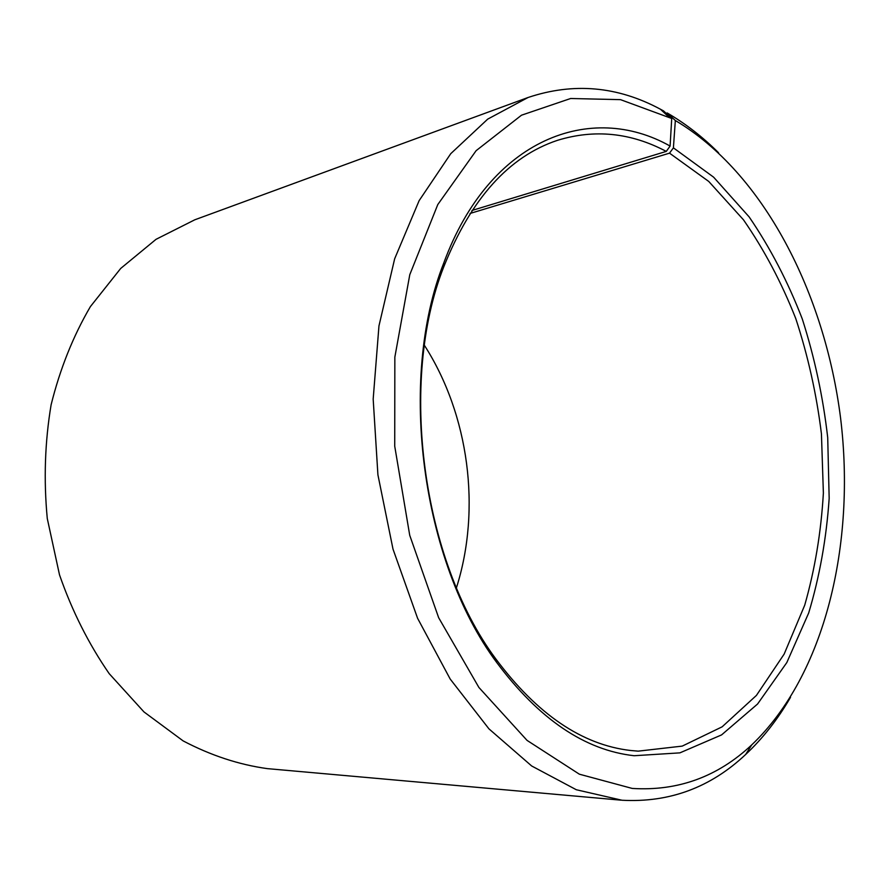 <?xml version="1.0" encoding="UTF-8"?>
<svg xmlns="http://www.w3.org/2000/svg" width="889" height="889" viewBox="0 0 889 889"><rect width="100%" height="100%" fill="white"/><g stroke="black" fill="none" stroke-linecap="round" stroke-linejoin="round"><path stroke-width="1.33" d="M456.457 587.707C481.416 509.041 468.959 414.852 424.431 345.365M662.538 111.181L663.483 110.869L671.728 118.493L670.095 146.063L666.272 151.408C630.868 132.661 594.597 128.961 557.481 140.329C508.919 156.475 471.026 198.636 443.778 266.8C398.439 381.481 421.975 559.592 495.551 658.56C537.045 714.267 582.084 744.915 630.657 750.494L638.202 751.149L682.241 746.104L722.135 726.824L756.428 695.409L784.154 654.093L804.723 605.176C814.88 569.56 821.092 532.2 823.381 493.062L821.436 433.876C816.569 394.272 808.012 355.856 795.777 318.595C781.564 282.535 764.118 249.609 743.471 219.816L708.755 181.456L669.528 153.152L470.014 213.471M670.095 146.063C591.085 101.457 489.661 138.251 443.833 262.811C397.561 379.625 421.608 561.615 496.64 662.394C538.956 719.112 584.795 750.227 634.157 755.728L679.907 752.861L721.579 734.903L757.572 704.01L786.821 662.561L808.69 612.966C819.591 576.694 826.414 538.512 829.17 498.407L827.715 437.632C823.047 396.905 814.568 357.334 802.267 318.918C787.898 281.702 770.174 247.687 749.116 216.872L713.611 177.167L673.406 147.852L669.528 153.152M671.728 118.493L620.544 99.657L570.638 98.501L521.499 115.203L476.115 150.685L437.788 204.559L409.785 274.69L394.849 357.122L394.727 446.222L409.729 535.322L438.644 617.688L478.893 687.453L527.044 740.381L579.35 774.186L632.223 788.432C677.896 791.299 717.734 776.775 751.727 744.882C825.259 674.884 855.829 543.857 840.627 418.43C824.892 293.048 763.429 172.688 675.34 120.526L673.406 147.852M663.483 110.869L660.383 109.203C617.555 86.189 573.438 82.288 528.044 97.501L487.694 119.137L450.756 153.675L419.13 200.647L394.66 258.777L378.958 325.93L373.18 399.117L377.914 474.804L393.005 549.113L417.597 618.299L450.201 679.063L488.939 728.847L531.678 765.985L576.316 789.743L622 800.244C669.35 802.8 710.567 787.543 745.671 754.472C762.806 738.392 777.753 719.345 790.51 697.332M528.044 97.501L194.802 219.794L156.053 239.308L120.704 268.445L90.411 306.583C73.154 336.098 60.052 368.835 51.118 404.762C44.895 441.922 43.617 479.838 47.273 518.498L59.507 574.85C72.087 610.999 88.656 643.925 109.191 673.651L143.985 711.933L183.145 740.904C210.804 755.428 238.863 764.673 267.333 768.629L620.911 800.156M666.128 113.325L667.206 112.97L675.34 120.526M718.534 152.73C702.521 136.795 685.408 123.549 667.206 112.97M666.272 151.408L471.97 210.471M668.728 116.892L660.383 109.203M751.727 744.882L745.671 754.472M495.551 658.56L496.64 662.394M443.778 266.8L443.833 262.811"/></g></svg>

